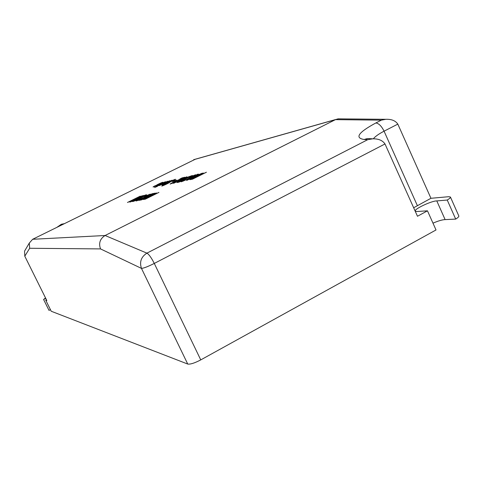 <?xml version="1.0" encoding="UTF-8"?>
<svg xmlns="http://www.w3.org/2000/svg" width="483" height="483" viewBox="0 0 483 483"><rect width="100%" height="100%" fill="white"/><g stroke="black" fill="none" stroke-linecap="round" stroke-linejoin="round"><path stroke-width="0.72" d="M64.203 223.689L61.323 224.275L57.145 227.173M364.128 139.502C354.468 137.921 358.38 132.402 375.859 122.96L381.377 120.146L385.832 119.307C391.471 119.072 395.468 120.672 397.823 124.119L430.951 198.29L448.798 196.696L450.428 197.028C450.609 197.632 449.546 198.634 447.24 200.04L436.795 200.916C431.512 200.813 413.732 209.23 415.223 211.125L416.895 211.524L427.473 210.817L417.481 216.263L384.999 143.958C382.602 140.438 378.545 138.724 372.828 138.808L367.726 139.672L364.128 139.502L367.346 138.561L369.555 138.663M450.428 197.028L458.814 215.955C459.019 216.613 457.981 217.658 455.692 219.095L447.24 200.04M150.298 196.454C149.549 196.43 148.015 197.064 145.709 198.368L150.394 196.653M145.709 198.368L145.957 198.863M156.347 192.904L152.465 195.38L158.949 192.385L145.28 199.201L143.155 199.515C144.749 198.398 147.291 197.161 150.774 195.802L156.347 192.904M150.328 196.515L152.127 195.561M144.266 199.388L145.806 198.573M151.01 196.285L150.774 195.802M152.036 193.768L154.965 193.182L141.477 199.902L138.754 200.397L141.036 199.262L143.022 198.893L145.993 197.414L144.121 197.77L146.397 196.635L148.281 196.273L151.891 194.474L149.772 194.891L152.036 193.768L152.266 194.238L153.208 194.051M29.662 248.274L24.79 256.189L24.573 251.118L29.3 243.07L29.662 248.274L100.524 248.914C98.496 243.203 100.023 238.735 105.101 235.505L335.462 119.639L338.082 118.854L339.947 118.872M29.3 243.07L32.645 239.284L195.422 159.185M160.163 183.969L161.908 183.57L163.64 182.598L161.533 183.299L165.566 181.717C165.844 181.958 155.749 186.849 155.882 186.329L160.163 183.969L160.326 184.313M154.59 187.537L157.482 186.293L154.59 187.537M166.478 182.52L168.307 182.103L170.058 181.113L167.879 181.837L172.039 180.213C172.304 180.479 161.992 185.472 162.125 184.929L166.478 182.52L166.647 182.876M172.522 181.656L176.494 180.087L172.522 181.656M173.524 183.371L186.861 176.772L173.524 183.371M183.486 180.129L185.007 179.61L183.492 180.539C183.606 180.938 193.345 176.132 193.128 175.909L189.016 177.37L195.621 174.743C195.778 175.329 180.763 182.556 180.926 181.723L183.486 180.129L183.618 180.407M199.672 175.335L206.434 172.22L192.512 179.175L189.861 179.676C191.666 178.45 194.275 177.183 197.692 175.872L203.277 172.956L199.153 175.42L199.769 175.546M141.302 197.831C136.158 200.367 133.205 201.61 132.445 201.562C131.986 201.151 147.345 193.755 146.536 194.854L141.302 197.831M138.748 199.25L140.1 198.797L138.518 199.757C137.516 200.608 148.046 195.512 147.889 195.235L144.194 196.533L150.298 194.1C150.497 194.625 135.795 201.737 136.055 200.904L138.856 199.485M132.831 200.62L143.674 195.434L130.712 201.876L129.686 202.063L137.878 197.801L127.464 202.474L140.269 196.11L130.827 200.994L142.31 195.706L132.91 200.783M186.595 180.479L197.42 174.315L198.422 174.085L195.736 175.534L197.589 175.106L202.093 173.228L186.595 180.479M179.006 182.151L176.905 182.544L185.943 177.774L192.367 175.492L179.006 182.151M175.613 181.837L170.125 184.071C170.493 183.413 178.004 180.074 181.403 178.656L179.827 179.018L182.115 177.877L184.935 177.225C181.185 179.139 174.538 181.62 172.377 183.033L175.613 181.837M164.504 184.343L165.373 184.12L164.057 184.886L166.883 183.443C165.494 183.588 176.343 178.475 175.558 179.404L169.63 182.272C170.789 182.23 161.044 186.794 161.751 185.949L164.588 184.53M159.251 185.49L169.732 180.757L159.305 185.605M158.001 185.84L167.649 181.24L158.001 185.84M154.584 186.027L156.595 185.231C155.858 185.158 163.538 181.656 162.825 182.363L158.992 184.18C160.477 183.812 153.479 187.265 153.069 186.945L154.584 186.027L154.777 186.444M140.468 198.018L144.121 195.971C144.96 195.168 134.328 200.324 134.829 200.439L140.553 198.199M455.692 219.095L445.115 219.608C442.259 219.717 438.214 220.894 432.979 223.158M24.79 256.189L46.827 300.547L45.734 300.185L51.228 311.245L187.736 364.049C190.272 364.478 194.613 363.095 200.753 359.895L436.016 229.962L427.473 210.817M50.437 309.651L49.012 310.388L43.585 299.478L45.535 297.951M413.671 207.75L430.951 198.29M445.115 219.608L436.795 200.916M45.746 298.373L43.585 299.478M45.734 300.185L46.459 299.81M375.859 122.96C378.841 123.407 381.582 126.148 384.07 131.183C378.907 133.857 375.321 136.393 373.311 138.79M24.573 251.118L25.955 248.757M156.957 185.448L158.859 184.421M160.978 183.202L161.298 183.311M160.459 184.283L157.778 185.442L160.531 184.434M100.524 248.914L141.477 268.397C143.753 268.222 148.021 266.568 154.282 263.428C151.445 257.801 148.987 254.372 146.91 253.14C141.145 256.865 139.333 261.949 141.477 268.397L187.736 364.049M166.828 182.834L164.069 184.017L166.901 182.991M166.955 183.528L167.1 183.836L169.539 182.163M173.228 180.648L174.411 180.183M163.194 185.587L164.148 185.086M175.136 180.763L174.979 180.437M172.02 183.492L172.479 183.25M181.463 178.776L182.785 178.239M182.339 178.342L182.115 177.877M189.215 176.826C189.596 176.138 180.37 180.557 179.447 181.379L189.312 177.019M178.04 182.363L179.525 181.542M189.258 176.911L190.254 176.549M193.2 176.06L194.595 175.516M182.242 181.415L183.57 180.69M193.731 176.615L189.312 178.988L194.981 176.325L193.731 176.615M194.746 176.38L195.85 175.782M195.736 175.534L196.255 175.957M193.931 178.203L197.462 176.44C196.315 176.555 194.679 177.237 192.542 178.481L194.033 178.414M192.542 178.481L192.886 178.988M197.499 176.518L199.207 175.534M191.123 179.483L192.639 178.68M202.28 173.53L202.136 173.222M197.927 176.38L197.692 175.872M133.598 201.314L134.902 200.584M144.188 196.116L145.588 195.567M147.961 195.392L149.229 194.884M137.383 200.584L138.597 199.92M151.728 194.504L152.266 194.238M146.083 197.601L147.339 196.979M140.638 200.053L142.105 199.588M146.627 197.112L146.397 196.635M141.265 199.739L141.036 199.262M381.377 120.146L335.462 119.639L193.653 159.728M32.645 239.284L105.101 235.505L146.91 253.14L367.726 139.672M200.753 359.895L154.282 263.428L384.999 143.958M417.372 205.643L384.07 131.183L397.823 124.119M61.323 224.275L63.611 223.979M152.06 195.422L152.211 195.742M372.828 138.808L368.306 138.603M335.83 119.47L193.912 159.607M338.082 118.854L385.832 119.307M179.447 181.379L179.658 181.825M183.492 180.539L183.649 180.865M193.128 175.909L193.291 176.247M199.153 175.42L199.316 175.776M144.278 196.303L144.121 195.971M134.992 200.771L134.829 200.439M138.518 199.757L138.669 200.071M147.889 195.235L148.04 195.549"/></g></svg>
